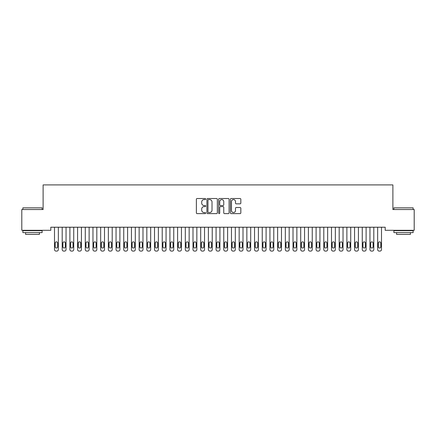 <?xml version="1.0" encoding="UTF-8"?>
<svg xmlns="http://www.w3.org/2000/svg" width="436" height="436" viewBox="0 0 436 436"><rect width="100%" height="100%" fill="white"/><g stroke="black" fill="none" stroke-linecap="round" stroke-linejoin="round"><path stroke-width="0.65" d="M205.688 199.045A0.529 0.529 0 0 0 205.16 198.516L197.137 198.516A0.758 0.758 0 0 0 196.38 199.268L196.38 212.866A0.758 0.758 0 0 0 197.137 213.618L205.16 213.618A0.529 0.529 0 0 0 205.688 213.09A0.529 0.529 0 0 0 205.16 212.561L204.124 212.561A2.414 2.414 0 0 1 201.705 210.147L201.705 209.013A2.414 2.414 0 0 1 204.124 206.593L205.16 206.593A0.529 0.529 0 0 0 205.688 206.065A0.529 0.529 0 0 0 205.16 205.536L204.124 205.536A2.414 2.414 0 0 1 201.705 203.121L201.705 201.988A2.414 2.414 0 0 1 204.124 199.574L205.16 199.574A0.529 0.529 0 0 0 205.688 199.045M240.073 203.841A0.758 0.758 0 0 0 240.825 203.083L240.825 199.268A0.758 0.758 0 0 0 240.073 198.516L231.162 198.516A0.758 0.758 0 0 0 230.404 199.268L230.404 212.866A0.758 0.758 0 0 0 231.162 213.618L240.073 213.618A0.758 0.758 0 0 0 240.825 212.866L240.825 208.255A0.758 0.758 0 0 0 240.073 207.503L236.258 207.503A0.758 0.758 0 0 0 235.5 208.255L235.5 210.539A2.022 2.022 0 0 1 233.483 212.561A2.022 2.022 0 0 1 231.462 210.539L231.462 201.59A2.022 2.022 0 0 1 233.483 199.574A2.022 2.022 0 0 1 235.5 201.59L235.5 203.083A0.758 0.758 0 0 0 236.258 203.841L240.073 203.841M385.195 227.227L50.805 227.227L50.805 230.301L21.8 230.301L21.8 209.531L43.115 209.531L43.115 184.908L392.885 184.908L392.885 209.531L414.2 209.531L414.2 230.301L385.195 230.301L385.195 227.227M217.341 199.268A0.758 0.758 0 0 0 216.583 198.516L207.672 198.516A0.758 0.758 0 0 0 206.915 199.268L206.915 212.866A0.758 0.758 0 0 0 207.672 213.618L216.583 213.618A0.758 0.758 0 0 0 217.341 212.866L217.341 199.268M219.417 198.516L228.328 198.516A0.758 0.758 0 0 1 229.085 199.268L229.085 212.866A0.758 0.758 0 0 1 228.328 213.618L224.513 213.618A0.758 0.758 0 0 1 223.761 212.866L223.761 207.351A0.758 0.758 0 0 0 223.003 206.593L220.474 206.593A0.758 0.758 0 0 0 219.717 207.351L219.717 213.09A0.529 0.529 0 0 1 219.188 213.618A0.529 0.529 0 0 1 218.659 213.09L218.659 199.268A0.758 0.758 0 0 1 219.417 198.516M208.501 199.574A0.529 0.529 0 0 0 207.972 200.102L207.972 212.032A0.529 0.529 0 0 0 208.501 212.561L209.596 212.561A2.414 2.414 0 0 0 212.016 210.147L212.016 201.988A2.414 2.414 0 0 0 209.596 199.574L208.501 199.574M223.761 201.628A2.022 2.022 0 0 0 221.739 199.612A2.022 2.022 0 0 0 219.717 201.628L219.717 204.784A0.758 0.758 0 0 0 220.474 205.536L223.003 205.536A0.758 0.758 0 0 0 223.761 204.784L223.761 201.628M54.5 249.555L54.5 227.227L54.5 249.555A1.537 1.537 0 0 0 56.037 251.092L56.811 251.092A1.537 1.537 0 0 0 58.348 249.555L58.348 227.227L58.348 249.555M57.656 246.781A1.232 1.232 0 0 1 56.424 248.013A1.232 1.232 0 0 1 55.192 246.781L55.192 243.092A1.232 1.232 0 0 1 56.424 241.86A1.232 1.232 0 0 1 57.656 243.092L57.656 246.781M56.037 251.092L56.811 251.092M62.195 249.555L62.195 227.227L62.195 249.555A1.537 1.537 0 0 0 63.732 251.092L64.501 251.092A1.537 1.537 0 0 0 66.043 249.555L66.043 227.227L66.043 249.555M69.891 249.555L69.891 227.227L69.891 249.555A1.537 1.537 0 0 0 71.428 251.092L72.196 251.092A1.537 1.537 0 0 0 73.733 249.555L73.733 227.227L73.733 249.555M65.351 246.781A1.232 1.232 0 0 1 64.119 248.013A1.232 1.232 0 0 1 62.888 246.781L62.888 243.092A1.232 1.232 0 0 1 64.119 241.86A1.232 1.232 0 0 1 65.351 243.092L65.351 246.781M63.732 251.092L64.501 251.092M73.041 246.781A1.232 1.232 0 0 1 71.809 248.013A1.232 1.232 0 0 1 70.583 246.781L70.583 243.092A1.232 1.232 0 0 1 71.809 241.86A1.232 1.232 0 0 1 73.041 243.092L73.041 246.781M71.428 251.092L72.196 251.092M22.879 207.836L42.112 207.836L22.879 207.836L22.879 209.531M42.112 232.611L22.879 232.611L22.879 230.688L42.112 230.688L42.112 232.611M39.42 232.611L39.42 234.383L25.571 234.383L25.571 232.611M393.888 207.836L413.121 207.836L393.888 207.836L393.888 209.531M413.121 232.611L393.888 232.611L393.888 230.688L413.121 230.688L413.121 232.611M410.429 232.611L410.429 234.383L396.58 234.383L396.58 232.611M77.581 249.555L77.581 227.227L77.581 249.555A1.537 1.537 0 0 0 79.123 251.092L79.892 251.092A1.537 1.537 0 0 0 81.428 249.555L81.428 227.227L81.428 249.555M85.276 249.555L85.276 227.227L85.276 249.555A1.537 1.537 0 0 0 86.813 251.092L87.587 251.092A1.537 1.537 0 0 0 89.124 249.555L89.124 227.227L89.124 249.555M80.736 246.781A1.232 1.232 0 0 1 79.505 248.013A1.232 1.232 0 0 1 78.273 246.781L78.273 243.092A1.232 1.232 0 0 1 79.505 241.86A1.232 1.232 0 0 1 80.736 243.092L80.736 246.781M79.123 251.092L79.892 251.092M88.432 246.781A1.232 1.232 0 0 1 87.2 248.013A1.232 1.232 0 0 1 85.968 246.781L85.968 243.092A1.232 1.232 0 0 1 87.2 241.86A1.232 1.232 0 0 1 88.432 243.092L88.432 246.781M86.813 251.092L87.587 251.092M92.972 249.555L92.972 227.227L92.972 249.555A1.537 1.537 0 0 0 94.508 251.092L95.277 251.092A1.537 1.537 0 0 0 96.819 249.555L96.819 227.227L96.819 249.555M96.127 246.781A1.232 1.232 0 0 1 94.895 248.013A1.232 1.232 0 0 1 93.664 246.781L93.664 243.092A1.232 1.232 0 0 1 94.895 241.86A1.232 1.232 0 0 1 96.127 243.092L96.127 246.781M94.508 251.092L95.277 251.092M100.667 249.555L100.667 227.227L100.667 249.555A1.537 1.537 0 0 0 102.204 251.092L102.972 251.092A1.537 1.537 0 0 0 104.509 249.555L104.509 227.227L104.509 249.555M103.817 246.781A1.232 1.232 0 0 1 102.591 248.013A1.232 1.232 0 0 1 101.359 246.781L101.359 243.092A1.232 1.232 0 0 1 102.591 241.86A1.232 1.232 0 0 1 103.817 243.092L103.817 246.781M102.204 251.092L102.972 251.092M108.357 249.555L108.357 227.227L108.357 249.555A1.537 1.537 0 0 0 109.899 251.092L110.668 251.092A1.537 1.537 0 0 0 112.205 249.555L112.205 227.227L112.205 249.555M116.052 249.555L116.052 227.227L116.052 249.555A1.537 1.537 0 0 0 117.589 251.092L118.363 251.092A1.537 1.537 0 0 0 119.9 249.555L119.9 227.227L119.9 249.555M123.748 249.555L123.748 227.227L123.748 249.555A1.537 1.537 0 0 0 125.285 251.092L126.053 251.092A1.537 1.537 0 0 0 127.595 249.555L127.595 227.227L127.595 249.555M131.443 249.555L131.443 227.227L131.443 249.555A1.537 1.537 0 0 0 132.98 251.092L133.748 251.092A1.537 1.537 0 0 0 135.291 249.555L135.291 227.227L135.291 249.555M139.133 249.555L139.133 227.227L139.133 249.555A1.537 1.537 0 0 0 140.675 251.092L141.444 251.092A1.537 1.537 0 0 0 142.981 249.555L142.981 227.227L142.981 249.555M146.828 249.555L146.828 227.227L146.828 249.555A1.537 1.537 0 0 0 148.371 251.092L149.139 251.092A1.537 1.537 0 0 0 150.676 249.555L150.676 227.227L150.676 249.555M154.524 249.555L154.524 227.227L154.524 249.555A1.537 1.537 0 0 0 156.061 251.092L156.829 251.092A1.537 1.537 0 0 0 158.372 249.555L158.372 227.227L158.372 249.555M162.219 249.555L162.219 227.227L162.219 249.555A1.537 1.537 0 0 0 163.756 251.092L164.525 251.092A1.537 1.537 0 0 0 166.067 249.555L166.067 227.227L166.067 249.555M169.909 249.555L169.909 227.227L169.909 249.555A1.537 1.537 0 0 0 171.452 251.092L172.22 251.092A1.537 1.537 0 0 0 173.757 249.555L173.757 227.227L173.757 249.555M177.605 249.555L177.605 227.227L177.605 249.555A1.537 1.537 0 0 0 179.147 251.092L179.915 251.092A1.537 1.537 0 0 0 181.452 249.555L181.452 227.227L181.452 249.555M185.3 249.555L185.3 227.227L185.3 249.555A1.537 1.537 0 0 0 186.837 251.092L187.611 251.092A1.537 1.537 0 0 0 189.148 249.555L189.148 227.227L189.148 249.555M192.995 249.555L192.995 227.227L192.995 249.555A1.537 1.537 0 0 0 194.532 251.092L195.301 251.092A1.537 1.537 0 0 0 196.843 249.555L196.843 227.227L196.843 249.555M200.691 249.555L200.691 227.227L200.691 249.555A1.537 1.537 0 0 0 202.228 251.092L202.996 251.092A1.537 1.537 0 0 0 204.533 249.555L204.533 227.227L204.533 249.555M208.381 249.555L208.381 227.227L208.381 249.555A1.537 1.537 0 0 0 209.923 251.092L210.692 251.092A1.537 1.537 0 0 0 212.228 249.555L212.228 227.227L212.228 249.555M216.076 249.555L216.076 227.227L216.076 249.555A1.537 1.537 0 0 0 217.613 251.092L218.387 251.092A1.537 1.537 0 0 0 219.924 249.555L219.924 227.227L219.924 249.555M223.772 249.555L223.772 227.227L223.772 249.555A1.537 1.537 0 0 0 225.308 251.092L226.077 251.092A1.537 1.537 0 0 0 227.619 249.555L227.619 227.227L227.619 249.555M231.467 249.555L231.467 227.227L231.467 249.555A1.537 1.537 0 0 0 233.004 251.092L233.772 251.092A1.537 1.537 0 0 0 235.309 249.555L235.309 227.227L235.309 249.555M239.157 249.555L239.157 227.227L239.157 249.555A1.537 1.537 0 0 0 240.699 251.092L241.468 251.092A1.537 1.537 0 0 0 243.005 249.555L243.005 227.227L243.005 249.555M246.852 249.555L246.852 227.227L246.852 249.555A1.537 1.537 0 0 0 248.389 251.092L249.163 251.092A1.537 1.537 0 0 0 250.7 249.555L250.7 227.227L250.7 249.555M254.548 249.555L254.548 227.227L254.548 249.555A1.537 1.537 0 0 0 256.085 251.092L256.853 251.092A1.537 1.537 0 0 0 258.395 249.555L258.395 227.227L258.395 249.555M262.243 249.555L262.243 227.227L262.243 249.555A1.537 1.537 0 0 0 263.78 251.092L264.548 251.092A1.537 1.537 0 0 0 266.091 249.555L266.091 227.227L266.091 249.555M111.512 246.781A1.232 1.232 0 0 1 110.281 248.013A1.232 1.232 0 0 1 109.049 246.781L109.049 243.092A1.232 1.232 0 0 1 110.281 241.86A1.232 1.232 0 0 1 111.512 243.092L111.512 246.781M109.899 251.092L110.668 251.092M119.208 246.781A1.232 1.232 0 0 1 117.976 248.013A1.232 1.232 0 0 1 116.744 246.781L116.744 243.092A1.232 1.232 0 0 1 117.976 241.86A1.232 1.232 0 0 1 119.208 243.092L119.208 246.781M117.589 251.092L118.363 251.092M126.903 246.781A1.232 1.232 0 0 1 125.672 248.013A1.232 1.232 0 0 1 124.44 246.781L124.44 243.092A1.232 1.232 0 0 1 125.672 241.86A1.232 1.232 0 0 1 126.903 243.092L126.903 246.781M125.285 251.092L126.053 251.092M134.593 246.781A1.232 1.232 0 0 1 133.367 248.013A1.232 1.232 0 0 1 132.135 246.781L132.135 243.092A1.232 1.232 0 0 1 133.367 241.86A1.232 1.232 0 0 1 134.593 243.092L134.593 246.781M132.98 251.092L133.748 251.092M142.289 246.781A1.232 1.232 0 0 1 141.057 248.013A1.232 1.232 0 0 1 139.825 246.781L139.825 243.092A1.232 1.232 0 0 1 141.057 241.86A1.232 1.232 0 0 1 142.289 243.092L142.289 246.781M140.675 251.092L141.444 251.092M149.984 246.781A1.232 1.232 0 0 1 148.752 248.013A1.232 1.232 0 0 1 147.521 246.781L147.521 243.092A1.232 1.232 0 0 1 148.752 241.86A1.232 1.232 0 0 1 149.984 243.092L149.984 246.781M148.371 251.092L149.139 251.092M157.679 246.781A1.232 1.232 0 0 1 156.448 248.013A1.232 1.232 0 0 1 155.216 246.781L155.216 243.092A1.232 1.232 0 0 1 156.448 241.86A1.232 1.232 0 0 1 157.679 243.092L157.679 246.781M156.061 251.092L156.829 251.092M165.375 246.781A1.232 1.232 0 0 1 164.143 248.013A1.232 1.232 0 0 1 162.911 246.781L162.911 243.092A1.232 1.232 0 0 1 164.143 241.86A1.232 1.232 0 0 1 165.375 243.092L165.375 246.781M163.756 251.092L164.525 251.092M173.065 246.781A1.232 1.232 0 0 1 171.833 248.013A1.232 1.232 0 0 1 170.607 246.781L170.607 243.092A1.232 1.232 0 0 1 171.833 241.86A1.232 1.232 0 0 1 173.065 243.092L173.065 246.781M171.452 251.092L172.22 251.092M180.76 246.781A1.232 1.232 0 0 1 179.528 248.013A1.232 1.232 0 0 1 178.297 246.781L178.297 243.092A1.232 1.232 0 0 1 179.528 241.86A1.232 1.232 0 0 1 180.76 243.092L180.76 246.781M179.147 251.092L179.915 251.092M188.456 246.781A1.232 1.232 0 0 1 187.224 248.013A1.232 1.232 0 0 1 185.992 246.781L185.992 243.092A1.232 1.232 0 0 1 187.224 241.86A1.232 1.232 0 0 1 188.456 243.092L188.456 246.781M186.837 251.092L187.611 251.092M196.151 246.781A1.232 1.232 0 0 1 194.919 248.013A1.232 1.232 0 0 1 193.688 246.781L193.688 243.092A1.232 1.232 0 0 1 194.919 241.86A1.232 1.232 0 0 1 196.151 243.092L196.151 246.781M194.532 251.092L195.301 251.092M203.841 246.781A1.232 1.232 0 0 1 202.609 248.013A1.232 1.232 0 0 1 201.383 246.781L201.383 243.092A1.232 1.232 0 0 1 202.609 241.86A1.232 1.232 0 0 1 203.841 243.092L203.841 246.781M202.228 251.092L202.996 251.092M211.536 246.781A1.232 1.232 0 0 1 210.305 248.013A1.232 1.232 0 0 1 209.073 246.781L209.073 243.092A1.232 1.232 0 0 1 210.305 241.86A1.232 1.232 0 0 1 211.536 243.092L211.536 246.781M209.923 251.092L210.692 251.092M219.232 246.781A1.232 1.232 0 0 1 218 248.013A1.232 1.232 0 0 1 216.768 246.781L216.768 243.092A1.232 1.232 0 0 1 218 241.86A1.232 1.232 0 0 1 219.232 243.092L219.232 246.781M217.613 251.092L218.387 251.092M226.927 246.781A1.232 1.232 0 0 1 225.695 248.013A1.232 1.232 0 0 1 224.464 246.781L224.464 243.092A1.232 1.232 0 0 1 225.695 241.86A1.232 1.232 0 0 1 226.927 243.092L226.927 246.781M225.308 251.092L226.077 251.092M234.617 246.781A1.232 1.232 0 0 1 233.391 248.013A1.232 1.232 0 0 1 232.159 246.781L232.159 243.092A1.232 1.232 0 0 1 233.391 241.86A1.232 1.232 0 0 1 234.617 243.092L234.617 246.781M233.004 251.092L233.772 251.092M242.312 246.781A1.232 1.232 0 0 1 241.081 248.013A1.232 1.232 0 0 1 239.849 246.781L239.849 243.092A1.232 1.232 0 0 1 241.081 241.86A1.232 1.232 0 0 1 242.312 243.092L242.312 246.781M240.699 251.092L241.468 251.092M250.008 246.781A1.232 1.232 0 0 1 248.776 248.013A1.232 1.232 0 0 1 247.544 246.781L247.544 243.092A1.232 1.232 0 0 1 248.776 241.86A1.232 1.232 0 0 1 250.008 243.092L250.008 246.781M248.389 251.092L249.163 251.092M257.703 246.781A1.232 1.232 0 0 1 256.472 248.013A1.232 1.232 0 0 1 255.24 246.781L255.24 243.092A1.232 1.232 0 0 1 256.472 241.86A1.232 1.232 0 0 1 257.703 243.092L257.703 246.781M256.085 251.092L256.853 251.092M265.393 246.781A1.232 1.232 0 0 1 264.167 248.013A1.232 1.232 0 0 1 262.935 246.781L262.935 243.092A1.232 1.232 0 0 1 264.167 241.86A1.232 1.232 0 0 1 265.393 243.092L265.393 246.781M263.78 251.092L264.548 251.092M269.933 249.555L269.933 227.227L269.933 249.555A1.537 1.537 0 0 0 271.475 251.092L272.244 251.092A1.537 1.537 0 0 0 273.781 249.555L273.781 227.227L273.781 249.555M273.089 246.781A1.232 1.232 0 0 1 271.857 248.013A1.232 1.232 0 0 1 270.625 246.781L270.625 243.092A1.232 1.232 0 0 1 271.857 241.86A1.232 1.232 0 0 1 273.089 243.092L273.089 246.781M271.475 251.092L272.244 251.092M277.628 249.555L277.628 227.227L277.628 249.555A1.537 1.537 0 0 0 279.171 251.092L279.939 251.092A1.537 1.537 0 0 0 281.476 249.555L281.476 227.227L281.476 249.555M280.784 246.781A1.232 1.232 0 0 1 279.552 248.013A1.232 1.232 0 0 1 278.321 246.781L278.321 243.092A1.232 1.232 0 0 1 279.552 241.86A1.232 1.232 0 0 1 280.784 243.092L280.784 246.781M279.171 251.092L279.939 251.092M285.324 249.555L285.324 227.227L285.324 249.555A1.537 1.537 0 0 0 286.861 251.092L287.629 251.092A1.537 1.537 0 0 0 289.172 249.555L289.172 227.227L289.172 249.555M288.479 246.781A1.232 1.232 0 0 1 287.248 248.013A1.232 1.232 0 0 1 286.016 246.781L286.016 243.092A1.232 1.232 0 0 1 287.248 241.86A1.232 1.232 0 0 1 288.479 243.092L288.479 246.781M286.861 251.092L287.629 251.092M293.019 249.555L293.019 227.227L293.019 249.555A1.537 1.537 0 0 0 294.556 251.092L295.325 251.092A1.537 1.537 0 0 0 296.867 249.555L296.867 227.227L296.867 249.555M296.175 246.781A1.232 1.232 0 0 1 294.943 248.013A1.232 1.232 0 0 1 293.711 246.781L293.711 243.092A1.232 1.232 0 0 1 294.943 241.86A1.232 1.232 0 0 1 296.175 243.092L296.175 246.781M294.556 251.092L295.325 251.092M300.709 249.555L300.709 227.227L300.709 249.555A1.537 1.537 0 0 0 302.252 251.092L303.02 251.092A1.537 1.537 0 0 0 304.557 249.555L304.557 227.227L304.557 249.555M303.865 246.781A1.232 1.232 0 0 1 302.633 248.013A1.232 1.232 0 0 1 301.407 246.781L301.407 243.092A1.232 1.232 0 0 1 302.633 241.86A1.232 1.232 0 0 1 303.865 243.092L303.865 246.781M302.252 251.092L303.02 251.092M308.405 249.555L308.405 227.227L308.405 249.555A1.537 1.537 0 0 0 309.947 251.092L310.715 251.092A1.537 1.537 0 0 0 312.252 249.555L312.252 227.227L312.252 249.555M311.56 246.781A1.232 1.232 0 0 1 310.328 248.013A1.232 1.232 0 0 1 309.097 246.781L309.097 243.092A1.232 1.232 0 0 1 310.328 241.86A1.232 1.232 0 0 1 311.56 243.092L311.56 246.781M309.947 251.092L310.715 251.092M316.1 249.555L316.1 227.227L316.1 249.555A1.537 1.537 0 0 0 317.637 251.092L318.411 251.092A1.537 1.537 0 0 0 319.948 249.555L319.948 227.227L319.948 249.555M319.256 246.781A1.232 1.232 0 0 1 318.024 248.013A1.232 1.232 0 0 1 316.792 246.781L316.792 243.092A1.232 1.232 0 0 1 318.024 241.86A1.232 1.232 0 0 1 319.256 243.092L319.256 246.781M317.637 251.092L318.411 251.092M323.795 249.555L323.795 227.227L323.795 249.555A1.537 1.537 0 0 0 325.332 251.092L326.101 251.092A1.537 1.537 0 0 0 327.643 249.555L327.643 227.227L327.643 249.555M326.951 246.781A1.232 1.232 0 0 1 325.719 248.013A1.232 1.232 0 0 1 324.488 246.781L324.488 243.092A1.232 1.232 0 0 1 325.719 241.86A1.232 1.232 0 0 1 326.951 243.092L326.951 246.781M325.332 251.092L326.101 251.092M331.491 249.555L331.491 227.227L331.491 249.555A1.537 1.537 0 0 0 333.028 251.092L333.796 251.092A1.537 1.537 0 0 0 335.333 249.555L335.333 227.227L335.333 249.555M334.641 246.781A1.232 1.232 0 0 1 333.409 248.013A1.232 1.232 0 0 1 332.183 246.781L332.183 243.092A1.232 1.232 0 0 1 333.409 241.86A1.232 1.232 0 0 1 334.641 243.092L334.641 246.781M333.028 251.092L333.796 251.092M339.181 249.555L339.181 227.227L339.181 249.555A1.537 1.537 0 0 0 340.723 251.092L341.492 251.092A1.537 1.537 0 0 0 343.028 249.555L343.028 227.227L343.028 249.555M342.336 246.781A1.232 1.232 0 0 1 341.105 248.013A1.232 1.232 0 0 1 339.873 246.781L339.873 243.092A1.232 1.232 0 0 1 341.105 241.86A1.232 1.232 0 0 1 342.336 243.092L342.336 246.781M340.723 251.092L341.492 251.092M346.876 249.555L346.876 227.227L346.876 249.555A1.537 1.537 0 0 0 348.413 251.092L349.187 251.092A1.537 1.537 0 0 0 350.724 249.555L350.724 227.227L350.724 249.555M350.032 246.781A1.232 1.232 0 0 1 348.8 248.013A1.232 1.232 0 0 1 347.568 246.781L347.568 243.092A1.232 1.232 0 0 1 348.8 241.86A1.232 1.232 0 0 1 350.032 243.092L350.032 246.781M348.413 251.092L349.187 251.092M354.572 249.555L354.572 227.227L354.572 249.555A1.537 1.537 0 0 0 356.108 251.092L356.877 251.092A1.537 1.537 0 0 0 358.419 249.555L358.419 227.227L358.419 249.555M357.727 246.781A1.232 1.232 0 0 1 356.495 248.013A1.232 1.232 0 0 1 355.264 246.781L355.264 243.092A1.232 1.232 0 0 1 356.495 241.86A1.232 1.232 0 0 1 357.727 243.092L357.727 246.781M356.108 251.092L356.877 251.092M362.267 249.555L362.267 227.227L362.267 249.555A1.537 1.537 0 0 0 363.804 251.092L364.572 251.092A1.537 1.537 0 0 0 366.109 249.555L366.109 227.227L366.109 249.555M365.417 246.781A1.232 1.232 0 0 1 364.191 248.013A1.232 1.232 0 0 1 362.959 246.781L362.959 243.092A1.232 1.232 0 0 1 364.191 241.86A1.232 1.232 0 0 1 365.417 243.092L365.417 246.781M363.804 251.092L364.572 251.092M369.957 249.555L369.957 227.227L369.957 249.555A1.537 1.537 0 0 0 371.499 251.092L372.268 251.092A1.537 1.537 0 0 0 373.805 249.555L373.805 227.227L373.805 249.555M373.112 246.781A1.232 1.232 0 0 1 371.881 248.013A1.232 1.232 0 0 1 370.649 246.781L370.649 243.092A1.232 1.232 0 0 1 371.881 241.86A1.232 1.232 0 0 1 373.112 243.092L373.112 246.781M371.499 251.092L372.268 251.092M377.652 249.555L377.652 227.227L377.652 249.555A1.537 1.537 0 0 0 379.189 251.092L379.963 251.092A1.537 1.537 0 0 0 381.5 249.555L381.5 227.227L381.5 249.555M380.808 246.781A1.232 1.232 0 0 1 379.576 248.013A1.232 1.232 0 0 1 378.344 246.781L378.344 243.092A1.232 1.232 0 0 1 379.576 241.86A1.232 1.232 0 0 1 380.808 243.092L380.808 246.781M379.189 251.092L379.963 251.092M42.112 209.531L42.112 207.836M37.725 230.688L37.725 230.301M27.261 230.688L27.261 230.301M413.121 209.531L413.121 207.836M408.739 230.688L408.739 230.301M398.275 230.688L398.275 230.301"/></g></svg>
